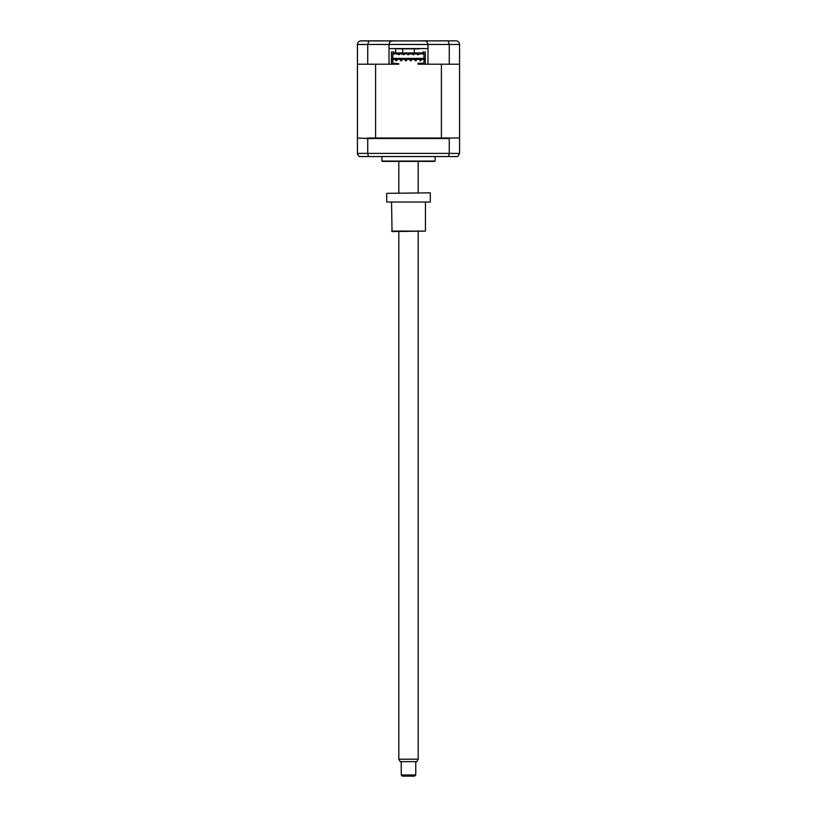 <?xml version="1.0" encoding="UTF-8"?>
<svg xmlns="http://www.w3.org/2000/svg" width="817" height="817" viewBox="0 0 817 817"><rect width="100%" height="100%" fill="white"/><g stroke="black" fill="none" stroke-linecap="round" stroke-linejoin="round"><path stroke-width="1.23" d="M360.266 40.942L455.937 40.85C458.092 41.013 459.307 42.229 459.573 44.475L459.573 64.206L427.985 64.206L427.985 48.591L389.015 48.591L389.015 64.206L357.427 64.206L357.427 44.475C357.693 42.229 358.908 41.013 361.063 40.85L382.969 40.85M389.015 48.591L389.015 44.475C389.249 42.29 390.455 41.085 392.65 40.85C390.455 41.085 389.249 42.29 389.015 44.475L367.732 44.475L369.018 40.85M367.732 64.206L367.732 44.475L357.427 44.475L357.621 43.332M449.268 64.206L449.268 44.475L389.015 44.475M424.35 40.85C426.545 41.085 427.751 42.29 427.985 44.475C427.751 42.29 426.545 41.085 424.35 40.85M447.982 40.85L449.268 44.475L459.573 44.475C459.307 42.229 458.092 41.013 455.937 40.85M453.272 40.85L434.031 40.85M429.068 40.85L420.602 40.85M396.398 40.85L387.932 40.85M427.362 64.206L425.32 64.206L425.32 58.763L423.931 58.763L423.931 59.365L392.824 59.365L392.824 53.432L423.931 53.432L423.931 60.581L425.32 60.581L425.32 51.982L422.9 51.982L422.9 52.952L393.855 52.952L393.855 51.982L393.855 52.952M393.855 51.982L391.435 51.982L391.435 64.206L389.638 64.206M427.985 48.591L427.985 44.475M435.124 156.547L435.124 161.061L381.876 161.061L381.876 156.547M435.124 161.061A2.42 2.42 0 0 1 433.909 161.388L383.091 161.388A2.42 2.42 0 0 1 381.876 161.061M423.931 63.236L418.059 63.236L418.059 64.206L441.405 64.206L441.405 138.022L449.871 138.022L449.268 138.512L449.268 153.392L459.573 153.392L459.573 64.206M357.427 138.512L357.427 153.392L449.268 153.392L448.635 156.547L457.755 156.547L459.573 153.392L457.755 156.547M357.427 64.206L357.427 138.022L367.732 138.512L367.732 153.392L368.365 156.547L448.635 156.547M392.824 59.365L392.824 63.726L398.696 64.206L375.595 64.206L375.595 138.022L367.129 138.022M449.268 138.512L367.732 138.512M449.871 138.022L459.083 138.022M357.509 154.168L359.245 156.547L368.365 156.547M397.583 48.591A1.205 1.205 0 0 1 397.613 48.836L419.387 48.836A1.205 1.205 0 0 1 419.417 48.591M416.241 59.488L416.241 60.693L415.036 60.693L416.241 60.693L416.241 59.488L415.036 59.488L415.036 60.693L415.036 59.488M411.4 60.693L411.4 59.488L410.195 59.488L410.195 60.693L411.4 60.693M406.56 60.693L406.56 59.488L405.355 59.488L405.355 60.693L406.56 60.693M401.719 60.693L401.719 59.488L400.514 59.488L400.514 60.693L400.514 59.488L401.719 59.488L401.719 60.693L400.514 60.693L401.719 60.693M419.877 59.488L419.877 60.693L419.877 59.488L421.082 59.488L421.082 60.693L419.877 60.693L421.082 60.693M395.673 60.693L396.878 60.693L396.878 59.488L395.673 59.488L395.673 60.693L396.878 60.693L396.878 59.488M391.435 58.763L391.435 60.581L392.824 60.581L392.824 58.763L391.435 58.763M398.696 63.726L392.824 63.236M398.155 54.647L398.155 53.922L398.155 54.647L399.237 54.647L398.155 54.647M402.995 54.647L404.078 54.647L402.995 54.647L402.995 53.922L402.995 54.647M407.836 54.647L408.919 54.647L408.919 53.922L408.919 54.647L407.836 54.647L407.836 53.922M412.677 54.647L413.759 54.647L413.759 53.922L413.759 54.647L412.677 54.647L412.677 53.922M417.518 54.647L417.518 53.922L417.518 54.647L418.6 54.647L418.6 53.922L418.6 54.647L417.518 54.647M392.824 58.395L423.931 58.395M404.078 53.922L404.078 54.647M399.237 53.922L399.237 54.647M392.824 53.922L423.931 53.922M422.9 52.952L422.9 51.982M423.931 59.365L423.931 63.726L418.059 63.726M375.595 138.022L441.405 138.022M395.673 49.52L395.673 52.952L395.673 49.52M395.673 60.621L395.673 59.488L395.673 60.621M418.181 759.207L416.782 761.628L400.218 761.628L398.819 759.207L418.181 759.207L418.181 231.568M415.761 774.945L414.546 776.15L402.454 776.15L401.239 774.945L415.761 774.945L415.761 761.628M391.557 231.088L425.443 231.088L392.037 231.568L391.557 202.524M425.443 231.088L425.443 202.524M386.717 193.333L430.283 192.843L386.717 193.333L386.717 202.044L430.283 202.044L430.283 193.333M386.717 202.044L430.283 202.044M398.819 759.207L398.819 231.568M398.819 192.843L398.819 161.388M401.239 774.945L401.239 761.628M418.181 192.843L418.181 161.388M402.689 48.836L402.689 52.952M414.311 48.836L414.311 52.952"/></g></svg>
